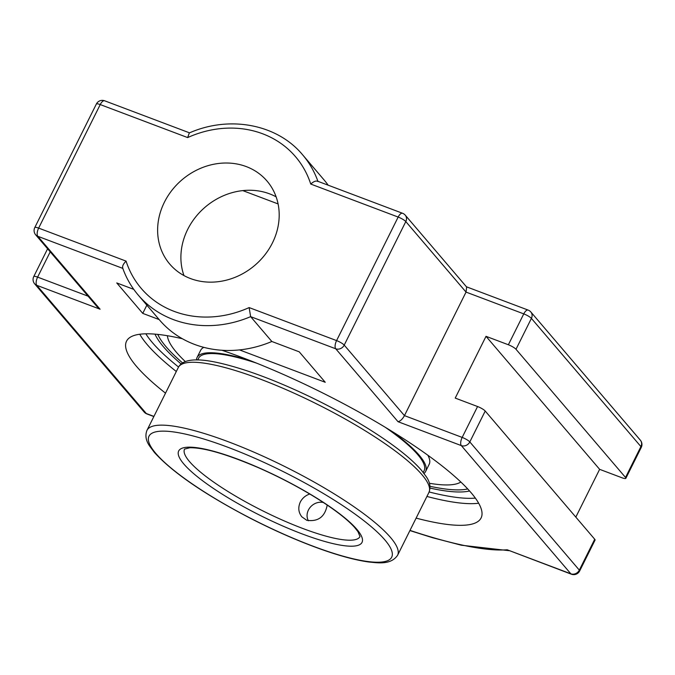 <?xml version="1.0" encoding="UTF-8"?>
<svg xmlns="http://www.w3.org/2000/svg" width="675" height="675" viewBox="0 0 675 675"><rect width="100%" height="100%" fill="white"/><g stroke="black" fill="none" stroke-linecap="round" stroke-linejoin="round"><path stroke-width="1.01" d="M221.965 350.274A198.096 41.183 26.5 0 1 242.325 357.581A198.096 41.183 26.5 0 1 481.098 517.953A198.096 41.183 26.5 0 1 416.121 518.113M165.51 393.162A198.096 41.183 26.5 0 1 126.537 341.179A198.096 41.183 26.5 0 1 182.368 338.74M181.119 363.985A181.035 37.64 26.5 0 1 163.443 346.748A181.035 37.64 26.5 0 1 155.014 334.142M469.581 490.97A181.035 37.64 26.5 0 1 430.034 488.093M405.253 215.165A6.615 6.615 0 0 0 402.562 213.275A6.615 2.843 110.7 0 0 398.166 217.063L336.58 340.597A6.615 1.375 -153.5 0 1 344.216 345.111L405.81 221.577A6.615 5.813 -40.5 0 0 405.253 215.165L466.644 287.035L466.037 292.089L404.452 415.623L344.216 345.111A6.615 5.813 139.5 0 1 335.745 348.789L398.031 421.706C400.343 421.175 402.486 419.15 404.452 415.623L462.173 437.417A6.615 2.843 110.7 0 0 461.337 445.61L570.847 573.809L507.178 549.771L571.404 574.214A6.615 2.843 -69.3 0 1 570.847 573.809A6.615 5.813 139.5 0 0 579.327 570.13L469.817 441.923A6.615 5.813 139.5 0 1 461.337 445.61L398.031 421.706M571.404 574.214A6.615 6.615 0 0 0 579.656 570.974L595.055 540.093A6.615 1.375 -153.5 0 0 594.726 539.249L485.215 411.041A6.615 1.375 -153.5 0 0 477.571 406.527L455.228 398.09L486.025 336.327L508.368 344.765A6.615 1.375 26.5 0 1 516.004 349.279L625.523 477.478A6.615 1.375 26.5 0 1 625.852 478.322A6.615 1.375 26.5 0 1 621.987 477.773L599.636 469.336L575.817 517.117M153.925 416.399L146.298 413.522L36.779 285.314L100.094 309.218L97.057 306.678L35.665 234.807A6.615 5.813 139.5 0 0 37.808 236.301A6.615 2.843 -69.3 0 1 38.644 228.108A6.615 1.375 -153.5 0 0 34.779 227.559A6.615 6.615 0 0 0 35.665 234.807M249.142 307.581L250.636 316.651L271.848 341.491A108.042 94.905 139.5 0 1 159.528 320.001L138.307 295.161A108.042 94.905 -40.5 0 0 250.636 316.651L335.745 348.789A6.615 2.843 110.7 0 1 336.58 340.597L249.142 307.581A101.427 89.1 139.5 0 1 126.073 261.115L38.644 228.108L100.237 104.574A6.615 1.375 -153.5 0 0 96.365 104.026A6.615 6.615 0 0 1 104.625 100.786A6.615 2.843 -69.3 0 0 100.237 104.574L187.667 137.582L189.287 132.958C229.483 115.18 277.223 124.158 302.611 154.811L323.831 179.651A108.042 94.905 139.5 0 1 328.168 185.186M122.918 268.439C122.023 266.558 123.078 264.119 126.073 261.115M318.001 181.541C316.339 180.419 313.917 181.254 310.736 184.047L398.166 217.063A6.615 1.375 -153.5 0 1 405.81 221.577L466.037 292.089L523.766 313.883A6.615 2.843 -69.3 0 1 528.154 310.095L466.433 286.791M239.515 349.912L325.249 382.286L299.236 351.835L271.848 341.491M133.768 289.364L116.75 282.935L142.762 313.386L159.157 319.579M278.092 203.926L242.806 190.612M272.405 242.975A63.948 56.168 139.5 0 1 169.788 264.119A63.948 56.168 139.5 0 1 164.405 202.196A63.948 56.168 139.5 0 1 267.03 181.052A63.948 56.168 139.5 0 1 272.405 242.975M599.636 469.336L486.025 336.327M276.126 196.838A63.948 56.168 -40.5 0 0 187.675 229.441A63.948 56.168 -40.5 0 0 183.963 275.569M142.762 313.386L146.855 305.168M327.223 505.069C324.928 516.864 318.111 521.935 306.762 520.29L301.852 516.839C298.409 512.443 297.894 507.499 300.308 502.014C302.392 498.108 305.547 495.442 309.766 494.016M256.618 363.142A126.014 26.198 -153.5 0 0 256.011 362.948A126.014 26.198 -153.5 0 0 198.568 358.248L197.691 359.994M423.242 472.449L424.119 470.703A126.014 26.198 -153.5 0 0 385.265 427.292M424.001 473.428A127.693 26.553 -153.5 0 0 425.621 471.454A127.693 26.553 -153.5 0 0 390.766 430.642M250.628 360.771A127.693 26.553 -153.5 0 0 197.058 357.497A127.693 26.553 -153.5 0 0 196.45 359.977M429.384 483.275A165.223 34.349 -153.5 0 0 460.856 482.034M167.408 335.72A165.223 34.349 -153.5 0 0 185.355 361.606M425.621 471.454L429.19 464.29A127.693 26.553 -153.5 0 0 427.874 455.245M203.808 347.363A127.693 26.553 -153.5 0 0 200.635 350.333L197.058 357.497M308.374 520.771A12.749 11.197 139.5 0 1 310.146 507.381A12.749 11.197 139.5 0 1 323.418 502.538M182.579 362.939A178.504 37.108 26.5 0 1 158.574 336.066A178.504 37.108 26.5 0 1 157.773 334.395M467.716 488.928A178.504 37.108 26.5 0 1 465.893 489.299A178.504 37.108 26.5 0 1 429.983 486.295M139.759 334.243A198.096 41.183 -153.5 0 0 176.31 371.503M426.921 496.454A198.096 41.183 -153.5 0 0 478.676 503.221M178.546 367.031A194.172 40.373 26.5 0 1 145.842 333.813M475.36 498.099A194.172 40.373 26.5 0 1 429.14 491.974M508.368 344.765L523.766 313.883A6.615 1.375 26.5 0 1 531.402 318.389L640.913 446.597A6.615 5.813 -40.5 0 0 640.356 440.193L530.845 311.985A6.615 6.615 0 0 0 528.154 310.095M625.523 477.478L640.913 446.597A6.615 1.375 26.5 0 1 641.25 447.441A6.615 6.615 0 0 0 640.356 440.193M516.004 349.279L531.402 318.389A6.615 5.813 -40.5 0 0 530.845 311.985M88.088 296.173L37.614 277.121A6.615 1.375 -153.5 0 0 33.75 276.573A6.615 6.615 0 0 0 34.644 283.821A6.615 5.813 139.5 0 0 36.779 285.314A6.615 2.843 -69.3 0 1 37.614 277.121L50.22 251.843M485.215 411.041L469.817 441.923A6.615 1.375 -153.5 0 0 462.173 437.417L477.571 406.527M144.155 412.028A6.615 5.813 139.5 0 0 146.298 413.522A6.615 2.843 110.7 0 0 146.846 413.918A6.615 6.615 0 0 1 144.155 412.028L34.644 283.821M579.656 570.974A6.615 1.375 -153.5 0 0 579.327 570.13L594.726 539.249M507.178 549.771A249.168 51.806 26.5 0 1 410.003 530.39M100.094 309.218L37.808 236.301L122.799 268.388M187.667 137.582A101.427 89.1 139.5 0 1 310.736 184.047M317.925 181.322A108.042 94.905 -40.5 0 0 302.611 154.811M189.506 461.573A98.01 20.377 26.5 0 1 184.562 449.094L189.793 447.761C203.664 447.449 226.454 454.064 258.171 467.589C279.416 476.93 299.236 487.35 317.638 498.825C334.901 509.735 347.203 519.252 354.561 527.369L357.986 531.689L359.994 536.558A98.01 20.377 26.5 0 1 283.222 520.467A98.01 20.377 26.5 0 1 189.506 461.573M183.853 464.029A102.423 21.296 -153.5 0 0 341.128 545.248A102.423 21.296 -153.5 0 0 286.065 480.777A102.423 21.296 -153.5 0 0 183.853 464.029M155.832 453.448A135.607 28.198 26.5 0 1 228.26 447.407A135.607 28.198 26.5 0 1 384.868 539.924A135.607 28.198 26.5 0 1 312.441 545.965A135.607 28.198 26.5 0 1 155.832 453.448M421.867 474.593A140.02 29.109 26.5 0 1 428.929 492.421C430.903 487.342 430.017 482.102 426.279 476.71L421.495 470.323C413.935 461.557 402.317 451.71 386.657 440.775C364.365 425.334 338.58 410.552 309.293 396.427C276.185 380.649 247.16 369.723 222.21 363.648C197.345 357.59 182.714 358.864 178.318 367.47A140.02 29.109 26.5 0 1 287.989 390.462A140.02 29.109 26.5 0 1 421.867 474.593M428.929 492.421L397.583 555.297A140.02 29.109 -153.5 0 0 390.521 537.469A140.02 29.109 -153.5 0 0 256.635 453.338A140.02 29.109 -153.5 0 0 146.973 430.346L178.318 367.47M409.911 530.575L432.38 537.663L461.287 545.206L509.085 550.682M153.841 416.559L146.846 413.918M33.75 276.573L47.604 248.78M34.779 227.559L96.365 104.026M402.562 213.275L317.385 181.119M122.648 267.95C126.225 278.041 131.448 287.111 138.307 295.161M189.54 132.848L104.625 100.786M641.25 447.441L625.852 478.322M397.583 555.297C390.85 565.026 378.278 562.933 368.736 561.988C355.624 560.174 339.449 555.829 320.22 548.961C297.321 540.709 273.577 530.246 248.999 517.573C203.782 493.847 172.252 472.137 154.406 452.452L149.563 445.964C145.876 440.606 145.007 435.4 146.973 430.346M465.893 489.299L467.758 488.978M158.574 336.066L157.705 334.387"/></g></svg>
